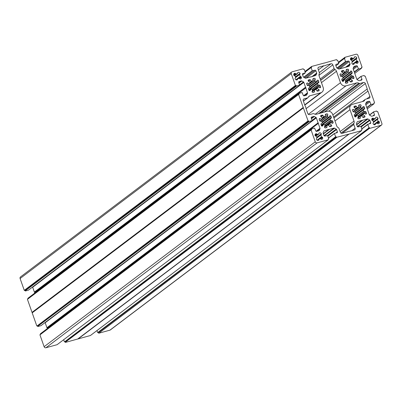 <?xml version="1.0" encoding="UTF-8"?>
<svg xmlns="http://www.w3.org/2000/svg" width="402" height="402" viewBox="0 0 402 402"><rect width="100%" height="100%" fill="white"/><g stroke="black" fill="none" stroke-linecap="round" stroke-linejoin="round"><path stroke-width="0.6" d="M357.891 117.751L363.735 113.329L365.564 114.042A0.764 0.683 52.9 0 0 366.433 113.183L366.036 112.057A0.764 0.683 52.9 0 0 365.333 111.51L363.715 111.284L363.328 109.771L364.443 108.982A0.764 0.683 52.9 0 0 364.669 108.183L364.272 107.058A0.764 0.683 52.9 0 0 363.006 106.781L361.795 108.254L360.594 107.354L361.091 105.686A0.764 0.683 52.9 0 0 360.162 104.691L359.107 104.982A0.764 0.683 52.9 0 0 358.644 105.651L358.634 107.279L357.398 107.63L355.85 108.801M363.634 113.409L363.112 114.665L364.694 115.907A0.764 0.683 -127.1 0 1 364.564 117.193L363.508 117.484A0.764 0.683 -127.1 0 1 362.699 117.163L361.599 115.826L360.338 116.188L360.333 117.816A0.764 0.683 -127.1 0 1 359.87 118.484L358.815 118.776A0.764 0.683 -127.1 0 1 357.88 117.781L358.267 115.836L356.951 115.218L355.971 116.68A0.764 0.683 -127.1 0 1 354.705 116.409L354.308 115.284A0.764 0.683 -127.1 0 1 354.529 114.48L355.71 113.459L355.056 112.042L353.639 111.957A0.764 0.683 52.9 0 1 352.941 111.409L352.544 110.279A0.764 0.683 52.9 0 1 353.413 109.419L355.097 110.118L353.072 111.645M324.55 127.303L326.942 125.494L327.012 126.982A0.764 0.683 52.9 0 1 326.55 127.645L325.494 127.936A0.764 0.683 52.9 0 1 324.565 126.947L324.977 125.017L323.695 124.339L322.65 125.846A0.764 0.683 -127.1 0 1 321.384 125.575L320.987 124.449A0.764 0.683 -127.1 0 1 321.213 123.645L322.349 122.846L321.952 121.369L320.324 121.118A0.764 0.683 -127.1 0 1 319.62 120.57L319.228 119.444A0.764 0.683 -127.1 0 1 320.098 118.585L321.977 119.263L322.53 118.133L320.962 116.721A0.764 0.683 -127.1 0 1 321.092 115.434L322.148 115.148A0.764 0.683 -127.1 0 1 322.957 115.464L323.841 116.701L325.258 116.474L322.238 118.756M343.047 77.496L349.504 72.747L350.499 71.265A0.764 0.683 -127.1 0 1 351.765 71.541L352.162 72.667A0.764 0.683 -127.1 0 1 351.936 73.471L350.8 74.264L351.197 75.742L352.825 75.993A0.764 0.683 -127.1 0 1 353.529 76.541L353.926 77.666A0.764 0.683 -127.1 0 1 353.056 78.526L351.172 77.852L350.619 78.983L352.187 80.39A0.764 0.683 -127.1 0 1 352.057 81.676L351.001 81.968A0.764 0.683 -127.1 0 1 350.192 81.646L349.313 80.41L347.896 80.641L347.825 82.299L346.7 83.149M349.318 72.752L348.082 71.983L348.584 70.169A0.764 0.683 52.9 0 0 347.655 69.174L346.599 69.466A0.764 0.683 52.9 0 0 346.137 70.134L346.092 71.787L344.65 72.018L343.77 70.782A0.764 0.683 52.9 0 0 342.961 70.466L341.906 70.757A0.764 0.683 52.9 0 0 341.775 72.043L343.258 73.164L342.846 74.511L340.906 73.903A0.764 0.683 52.9 0 0 340.037 74.762L340.434 75.893A0.764 0.683 52.9 0 0 341.132 76.44L342.549 76.526L343.202 77.943L341.991 78.988M310.037 82.445L308.455 81.204A0.764 0.683 -127.1 0 1 308.585 79.918L309.64 79.631A0.764 0.683 -127.1 0 1 310.45 79.948L311.55 81.284L310.032 82.435L309.465 83.762L307.59 83.068A0.764 0.683 52.9 0 0 306.721 83.928L307.113 85.053A0.764 0.683 52.9 0 0 307.816 85.606L309.259 85.691L309.887 87.103L308.706 88.128A0.764 0.683 52.9 0 0 308.48 88.932L308.877 90.058A0.764 0.683 52.9 0 0 310.143 90.329L311.354 88.857L312.555 89.757L312.058 91.43A0.764 0.683 52.9 0 0 312.987 92.42L314.042 92.133A0.764 0.683 52.9 0 0 314.505 91.465L314.575 89.802L315.992 89.576L316.871 90.812A0.764 0.683 -127.1 0 0 317.68 91.128L318.736 90.842A0.764 0.683 -127.1 0 0 318.866 89.556L317.384 88.43L315.942 89.52M303.173 107.48L32.024 312.369L32.19 312.726L303.339 107.842L298.585 94.455L299.188 94.093L299.058 93.38L302.108 92.53L303.279 95.324A0.764 0.683 52.9 0 0 304.193 95.852L306.354 95.259A0.764 0.683 52.9 0 0 306.751 94.922L307.485 93.349A0.764 0.683 52.9 0 0 307.505 92.797L305.791 87.847L34.647 292.842L305.796 87.953M32.024 312.369L27.436 299.344L298.585 94.455M298.596 94.299L27.436 299.344M27.969 298.781L27.859 298.465L299.008 93.581M299.023 93.425L27.859 298.465M34.743 293.108L34.647 292.842M34.642 292.736L305.791 87.847M34.446 292.184L305.535 87.204L34.386 292.093L34.718 292.41M34.386 292.093L32.678 287.249L303.827 82.365A0.764 0.683 52.9 0 0 303.455 81.913L301.847 80.988A0.764 0.683 52.9 0 0 301.304 80.913L299.143 81.505A0.764 0.683 52.9 0 0 298.726 82.4L299.565 85.269L296.329 85.978L25.18 290.867L296.56 86.108M299.49 85.304L28.472 290.093M28.341 290.194L25.411 290.998M24.502 290.49L295.42 85.47L24.271 290.355L24.999 290.35L25.18 290.867M24.271 290.355L20.1 278.511A1.523 1.362 -127.1 0 1 20.512 276.928L291.666 72.043A1.523 1.362 52.9 0 0 291.249 73.626L295.42 85.47M381.488 125.072L110.334 329.957A1.523 1.362 -127.1 0 1 109.917 330.163L381.066 125.273A1.523 1.362 52.9 0 0 381.9 123.489L377.729 111.645L377.001 111.65L376.589 111.002L373.584 111.846L374.423 114.716L372.805 115.937M98.807 333.218L369.724 128.198L98.807 333.218L109.917 330.163M98.575 333.087L98.389 332.554L97.676 332.554L369.056 127.801L97.907 332.685M96.977 330.565L97.676 332.554M90.47 335.469L361.579 130.625L361.443 129.896L362.031 129.539L360.906 126.344L358.177 126.896A0.764 0.683 -127.1 0 1 357.257 126.369L356.448 124.067A0.764 0.683 -127.1 0 1 356.468 123.509L357.197 121.942A0.764 0.683 -127.1 0 1 357.594 121.6L367.383 118.912A0.764 0.683 -127.1 0 1 367.925 118.987L369.538 119.917A0.764 0.683 -127.1 0 1 369.91 120.364L370.719 122.665A0.764 0.683 -127.1 0 1 370.302 123.56L367.8 124.268L368.825 127.67M78.159 338.896L349.187 134.002L78.159 338.896L90.375 335.539M349.187 134.002L77.707 339.022L348.861 134.132L336.409 137.363L65.26 342.253L336.64 137.494M77.707 339.022L65.486 342.383M65.26 342.253L65.074 341.72L64.586 341.851L335.74 136.961L334.434 133.439L336.987 132.725A0.764 0.683 52.9 0 0 337.404 131.831L336.59 129.529A0.764 0.683 52.9 0 0 336.218 129.077L334.61 128.153A0.764 0.683 52.9 0 0 334.062 128.072L329.419 129.318L323.364 133.896M335.509 136.831L64.586 341.851M64.36 341.72L63.657 339.73M329.419 129.318L324.278 130.766A0.764 0.683 52.9 0 0 323.881 131.102L323.148 132.675A0.764 0.683 52.9 0 0 323.133 133.228L323.942 135.534A0.764 0.683 52.9 0 0 324.856 136.062L327.61 135.575L328.71 138.7L328.122 139.057L328.258 139.79L57.149 344.635M57.059 344.7L45.949 347.755L317.098 142.871A1.523 1.362 -127.1 0 1 315.263 141.816L311.093 129.972L39.944 334.861L44.114 346.705A1.523 1.362 52.9 0 0 45.949 347.755M39.944 334.861L311.103 129.816M40.476 334.298L40.416 333.786L311.53 128.941M47.155 328.359L318.299 123.364L47.155 328.359L47.25 328.625M47.15 328.248L318.374 123.042L318.103 122.811L46.954 327.7L47.225 327.926M46.954 327.7L318.103 122.811M309.068 121.625L37.687 326.384L308.837 121.494L312.118 120.776L311.233 117.917A0.764 0.683 -127.1 0 1 311.65 117.022L313.811 116.429A0.764 0.683 -127.1 0 1 314.354 116.505L315.962 117.429A0.764 0.683 -127.1 0 1 316.334 117.881L45.185 322.766L46.893 327.61M41.009 325.62L312.068 120.801M37.919 326.514L40.919 325.69M303.339 107.842L308.158 121.118L37.009 326.007L37.507 325.866L37.687 326.384M37.009 326.007L307.927 120.987M303.339 107.962L32.19 312.846L36.778 325.871M308.837 121.494L308.656 120.982L308.158 121.118M316.334 117.881L318.042 122.721M318.299 123.364L318.374 123.042M318.304 123.469L320.012 128.313A0.764 0.683 -127.1 0 1 319.992 128.866L319.258 130.439A0.764 0.683 -127.1 0 1 318.861 130.776L316.701 131.369A0.764 0.683 -127.1 0 1 315.786 130.841L314.55 128.067L311.565 128.896L40.366 333.982M311.093 129.972L311.696 129.61L311.515 129.097M328.208 139.816L317.098 142.871M335.74 136.961L336.223 136.831L336.409 137.363M349.308 134.012L361.529 130.65M369.724 128.198L369.538 127.665L369.056 127.801M369.956 128.333L381.066 125.273M360.991 76.38L356.931 79.45L361.081 76.31L364.081 75.486L364.493 76.134L365.222 76.129L374.563 102.656L373.96 103.018L374.091 103.731L371.041 104.58L369.87 101.786A0.764 0.683 52.9 0 0 368.956 101.259L366.795 101.852A0.764 0.683 52.9 0 0 366.398 102.193L365.664 103.761A0.764 0.683 52.9 0 0 365.649 104.319L369.322 114.751A0.764 0.683 52.9 0 0 369.694 115.198L371.302 116.123A0.764 0.683 52.9 0 0 371.845 116.203L374.011 115.61A0.764 0.683 52.9 0 0 374.423 114.716M361.031 76.335L361.916 79.199A0.764 0.683 -127.1 0 1 361.504 80.093L359.338 80.686A0.764 0.683 -127.1 0 1 358.795 80.606L357.187 79.681A0.764 0.683 -127.1 0 1 356.815 79.234L353.142 68.802A0.764 0.683 -127.1 0 1 353.157 68.245L353.891 66.677A0.764 0.683 -127.1 0 1 354.288 66.335L356.448 65.742A0.764 0.683 -127.1 0 1 357.363 66.27L358.599 69.049L361.584 68.214L361.453 67.501L362.056 67.139L357.886 55.295A1.523 1.362 -127.1 0 0 356.051 54.245L344.941 57.3L338.343 62.27M338.389 62.395L344.891 57.325M344.836 57.521L345.027 58.054L344.439 58.411L345.539 61.536L336.936 68.038L338.539 68.958A0.764 0.683 52.9 0 0 339.087 69.038L348.871 66.345A0.764 0.683 52.9 0 0 349.268 66.008L350.001 64.441A0.764 0.683 52.9 0 0 350.021 63.883L349.207 61.581A0.764 0.683 52.9 0 0 348.293 61.054L345.539 61.536M324.057 63.154L336.514 59.617L336.926 60.28L337.64 60.28L338.765 63.476L336.162 64.385A0.764 0.683 52.9 0 0 335.745 65.28L336.559 67.586A0.764 0.683 52.9 0 0 336.931 68.033M324.203 63.044L311.625 66.461L305.068 71.561M303.686 77.239L312.243 70.772L311.118 67.576L311.706 67.219L311.52 66.687M312.243 70.772L314.972 70.214A0.764 0.683 -127.1 0 1 315.892 70.742L316.701 73.048A0.764 0.683 -127.1 0 1 316.681 73.601L315.952 75.174A0.764 0.683 -127.1 0 1 315.555 75.511L310.635 77.033M305.279 72.883L302.6 74.928L305.279 72.883L302.847 73.551A0.764 0.683 -127.1 0 0 302.43 74.445L303.239 76.747A0.764 0.683 -127.1 0 0 303.611 77.199L305.224 78.124A0.764 0.683 -127.1 0 0 305.766 78.204L310.927 76.817M305.349 72.847L304.324 69.445L303.611 69.445L303.193 68.782L292.083 71.837A1.523 1.362 52.9 0 0 291.666 72.043M295.651 85.601L296.148 85.465L296.329 85.978M305.535 87.204L303.827 82.365M305.595 87.299L305.867 87.525M315.414 89.571L317.304 88.149L317.856 87.018L319.736 87.691A0.764 0.683 52.9 0 0 320.605 86.832L320.208 85.706A0.764 0.683 52.9 0 0 319.51 85.159L317.881 84.907L312.088 89.284M317.304 88.149L317.384 88.43M309.821 87.345L308.525 88.319L309.821 87.345M311.55 81.284L312.811 80.928L312.816 79.294A0.764 0.683 -127.1 0 1 313.279 78.631L314.334 78.34A0.764 0.683 -127.1 0 1 315.268 79.33L314.766 81.003L315.972 81.902L317.178 80.43A0.764 0.683 -127.1 0 1 318.444 80.701L318.841 81.827A0.764 0.683 -127.1 0 1 318.62 82.631L317.5 83.415L317.881 84.907M304.731 104.842L320.66 92.807L309.962 95.746A3.045 2.729 52.9 0 0 309.123 96.158A3.045 2.729 52.9 0 0 308.369 97.098L308.309 97.224A1.523 1.362 -127.1 0 1 307.515 97.902L304.078 98.847A1.523 1.362 52.9 0 0 303.244 100.631L305.143 106.017A3.045 2.729 -127.1 0 1 305.902 108.178L307.796 113.56A1.523 1.362 -127.1 0 0 309.63 114.615L313.068 113.671A1.523 1.362 52.9 0 1 314.153 113.826L314.284 113.902A3.045 2.729 -127.1 0 0 316.464 114.218L327.168 111.274A4.568 4.09 -127.1 0 1 332.665 114.434L336.68 125.841A3.045 2.729 52.9 0 0 338.172 127.64L338.303 127.71A1.523 1.362 -127.1 0 1 339.047 128.61L340.333 132.273A1.523 1.362 52.9 0 0 342.167 133.323L347.217 131.936A3.045 2.729 -127.1 0 1 347.318 131.856A3.045 2.729 -127.1 0 1 349.243 131.379L354.298 129.992A1.523 1.362 -127.1 0 0 355.127 128.203L353.84 124.54L342.238 133.303M320.66 92.807A4.568 4.09 52.9 0 0 321.917 92.189A4.568 4.09 52.9 0 0 323.158 87.445L319.143 76.033A3.045 2.729 -127.1 0 1 319.213 73.812L319.273 73.682A1.523 1.362 52.9 0 0 319.309 72.571L318.022 68.908A1.523 1.362 -127.1 0 1 318.856 67.124L323.906 65.732A3.045 2.729 52.9 0 0 325.831 65.26A3.045 2.729 52.9 0 0 325.932 65.174L330.982 63.787L319.319 72.601M308.319 114.304L345.981 85.842A4.568 4.09 -127.1 0 1 340.484 82.676L336.469 71.27A3.045 2.729 52.9 0 0 334.982 69.476L334.846 69.4A1.523 1.362 -127.1 0 1 334.102 68.501L332.816 64.843A1.523 1.362 52.9 0 0 330.982 63.787M345.981 85.842L356.685 82.897A3.045 2.729 -127.1 0 1 358.865 83.209L358.996 83.284A1.523 1.362 52.9 0 0 360.081 83.44L363.519 82.495A1.523 1.362 -127.1 0 1 365.353 83.551L367.247 88.937A3.045 2.729 52.9 0 0 368.006 91.093L369.905 96.48L366.659 98.927M333.921 118.007L351.232 104.922A4.568 4.09 52.9 0 1 352.489 104.309L363.192 101.364A3.045 2.729 52.9 0 0 364.026 100.952A3.045 2.729 52.9 0 0 364.78 100.013L364.84 99.887A1.523 1.362 -127.1 0 1 365.634 99.214L369.071 98.269A1.523 1.362 52.9 0 0 369.905 96.48M351.232 104.922A4.568 4.09 52.9 0 0 349.991 109.671L354.006 121.077A3.045 2.729 -127.1 0 1 353.936 123.303L353.876 123.429A1.523 1.362 52.9 0 0 353.84 124.54M293.842 74.018L294.646 73.315A1.523 1.362 -127.1 0 0 293.817 75.099L293.887 75.305A0.457 0.407 52.9 0 0 294.284 75.631L295.023 75.837L295.691 77.722L295.209 78.264A0.457 0.407 52.9 0 0 295.093 78.732L295.143 78.867A1.523 1.362 52.9 0 0 296.972 79.918L297.173 79.862A0.457 0.407 52.9 0 0 297.45 79.501L297.586 78.817L299.364 78.33L299.912 78.822A0.457 0.407 52.9 0 0 300.374 78.983L300.505 78.948A1.523 1.362 -127.1 0 0 301.339 77.159L299.515 78.36M294.842 73.259A0.457 0.407 -127.1 0 1 295.309 73.43L295.887 73.983L297.711 73.471L297.776 72.752A0.457 0.407 -127.1 0 1 298.053 72.375L298.178 72.34A1.523 1.362 -127.1 0 1 300.013 73.395L300.088 73.611A0.457 0.407 -127.1 0 1 299.982 74.069L299.555 74.586L300.224 76.48L300.902 76.692A0.457 0.407 -127.1 0 1 301.289 77.018M351.117 77.923L345.378 82.259L345.76 80.32L344.444 79.702L343.464 81.164A0.764 0.683 -127.1 0 1 342.197 80.892L341.8 79.767A0.764 0.683 -127.1 0 1 342.022 78.963M345.373 82.264A0.764 0.683 52.9 0 0 346.308 83.259L347.363 82.968A0.764 0.683 52.9 0 0 347.825 82.299M354.479 56.963L354.886 56.742A1.523 1.362 52.9 0 1 356.72 57.798L356.79 58.004A0.457 0.407 -127.1 0 1 356.674 58.471L356.197 59.014L356.86 60.898L357.604 61.104A0.457 0.407 -127.1 0 1 358.001 61.431L358.046 61.561A1.523 1.362 -127.1 0 1 357.212 63.35L357.016 63.405A0.457 0.407 -127.1 0 1 356.554 63.245L356.001 62.747L354.172 63.265L354.092 63.923A0.457 0.407 -127.1 0 1 353.815 64.285L353.685 64.32A1.523 1.362 52.9 0 1 351.851 63.27L351.8 63.124A0.457 0.407 52.9 0 1 351.906 62.667L352.333 62.149L351.665 60.255L350.981 60.044A0.457 0.407 52.9 0 1 350.599 59.717L350.524 59.501A1.523 1.362 52.9 0 1 351.358 57.717L350.569 58.37M354.695 56.798A0.457 0.407 52.9 0 0 354.418 57.174L354.353 57.893L352.529 58.406L351.951 57.853A0.457 0.407 52.9 0 0 351.479 57.682M321.565 121.193L327.394 116.791L328.705 117.409L329.685 115.947A0.764 0.683 -127.1 0 1 330.957 116.218L331.348 117.344A0.764 0.683 -127.1 0 1 331.127 118.148L321.404 125.625M326.942 125.494L328.258 124.997L329.379 126.328A0.764 0.683 52.9 0 0 330.188 126.645L331.243 126.359A0.764 0.683 52.9 0 0 331.374 125.072L329.811 123.66L330.364 122.535L332.243 123.208A0.764 0.683 52.9 0 0 333.112 122.349L332.715 121.223A0.764 0.683 52.9 0 0 332.017 120.675L330.6 120.59L329.947 119.173M327.394 116.791L327.776 114.846A0.764 0.683 52.9 0 0 326.841 113.856L325.786 114.148A0.764 0.683 52.9 0 0 325.324 114.811L325.258 116.474M317.434 140.333L318.736 139.348L318.731 139.941A0.457 0.407 52.9 0 1 318.454 140.313L318.263 140.368A1.523 1.362 52.9 0 1 316.429 139.313L316.359 139.107A0.457 0.407 -127.1 0 1 316.474 138.64L316.952 138.102L316.289 136.213L315.545 136.012A0.457 0.407 -127.1 0 1 315.148 135.685L315.103 135.549A1.523 1.362 -127.1 0 1 315.937 133.76L316.138 133.705A0.457 0.407 -127.1 0 1 316.595 133.866L317.148 134.363L318.977 133.851L319.057 133.193A0.457 0.407 -127.1 0 1 319.334 132.826L319.469 132.791A1.523 1.362 52.9 0 1 321.298 133.846L316.731 137.479M318.736 139.348L320.62 138.705L321.198 139.263A0.457 0.407 52.9 0 0 321.67 139.429L321.796 139.399A1.523 1.362 52.9 0 0 322.625 137.61L322.55 137.399A0.457 0.407 52.9 0 0 322.168 137.072L321.484 136.861L320.816 134.966L321.243 134.449A0.457 0.407 52.9 0 0 321.349 133.987M353.976 107.108L355.468 105.982L354.413 106.274A0.764 0.683 -127.1 0 0 354.283 107.555L355.765 108.681L355.097 110.118M355.468 105.982A0.764 0.683 -127.1 0 1 356.278 106.299L357.398 107.63M363.328 109.771L354.67 116.314L363.328 109.771M374.041 124.695L375.438 123.64L377.262 123.128L377.84 123.68A0.457 0.407 -127.1 0 0 378.307 123.851L378.503 123.801A1.523 1.362 -127.1 0 0 379.332 122.012L379.262 121.806A0.457 0.407 52.9 0 0 378.865 121.479L378.126 121.278L377.458 119.389L377.94 118.851A0.457 0.407 52.9 0 0 378.056 118.379L378.006 118.248A1.523 1.362 52.9 0 0 376.177 117.193L375.976 117.248A0.457 0.407 52.9 0 0 375.699 117.61L375.563 118.299L373.79 118.786L373.237 118.288A0.457 0.407 52.9 0 0 372.775 118.128L372.644 118.163A1.523 1.362 -127.1 0 0 371.81 119.952L371.86 120.092A0.457 0.407 -127.1 0 0 372.247 120.419L372.925 120.63L373.594 122.525L373.167 123.042A0.457 0.407 -127.1 0 0 373.061 123.504L373.136 123.715A1.523 1.362 -127.1 0 0 374.971 124.771L375.096 124.736A0.457 0.407 -127.1 0 0 375.373 124.359L375.378 123.771L374.116 124.726M318.374 69.913L323.906 65.732M24.999 290.35L296.148 85.465M32.24 312.57L303.389 107.686M332.841 114.937L367.247 88.937M333.6 117.093L368.006 91.093M65.074 341.72L336.223 136.831M37.507 325.866L308.656 120.982M98.389 332.554L369.538 127.665M361.277 115.917L363.117 114.525M351.765 71.541L343.218 77.998M342.846 74.506L348.584 70.169M348.077 71.868L341.961 76.491M306.681 83.757L307.59 83.068M309.299 83.777L307.264 85.314M308.585 79.918L308.223 80.194M308.153 80.757L309.64 79.631M300.013 73.395L295.395 76.888M295.47 77.099L300.088 73.611M294.646 73.315L293.917 73.862M302.847 73.551L302.48 73.827M299.611 78.465L301.339 77.159M297.797 72.631L298.178 72.34M295.309 73.43L293.726 74.626M293.882 75.285L295.691 73.913M295.887 73.983L293.962 75.44M294.761 75.687L297.656 73.496M299.982 74.069L295.576 77.4M295.586 77.43L299.601 74.395M295.882 79.762L300.224 76.48M299.555 74.586L295.631 77.551M298.384 78.596L300.902 76.692M300.384 76.616L296.088 79.862M310.45 79.948L308.62 81.33M309.902 82.299L311.349 81.209M309.731 83.239L312.746 80.958M20.1 278.511L291.249 73.626M313.279 78.631L312.917 78.903M312.826 79.48L314.334 78.34M315.268 79.33L309.53 83.666M308.615 85.651L314.766 81.003M309.716 86.626L315.972 81.902M314.887 81.274L309.058 85.676M316.143 81.923L309.756 86.747L316.198 81.892M308.681 89.505L318.841 81.827M318.444 80.701L309.897 87.164M308.842 89.963L317.495 83.42L308.842 89.958M317.439 83.656L308.897 90.108M318.856 67.124L318.123 67.677M305.028 71.445L311.53 66.531M311.118 67.576L305.234 72.023M304.816 77.893L314.972 70.214M312.475 70.903L303.912 77.37M315.892 70.742L306.163 78.094M312.233 76.425L316.701 73.048M316.681 73.601L313.359 76.114M315.475 75.531L315.952 75.174M311.173 67.375L305.188 71.898L311.133 67.42M312.058 91.425L317.796 87.088M320.605 86.832L319.56 87.621M318.344 87.113L320.208 85.706M312.334 89.42L318.093 85.073M319.51 85.159L312.304 90.601M301.304 80.913L298.852 82.762M298.776 81.782L299.143 81.505M298.987 83.149L301.847 80.988M303.455 81.913L299.585 84.842M296.224 79.908L297.47 78.968M297.45 79.501L296.862 79.943M297.495 78.887L296.163 79.887M311.128 88.867L309.103 90.395L311.083 88.912M310.143 90.329L309.816 90.576M312.047 91.812L314.439 90.003M314.505 91.465L313.379 92.314M314.464 89.887L312.032 91.726M308.5 96.852L309.962 95.746M307.515 97.902L303.384 101.023M303.349 99.4L304.078 98.847M304.163 95.862L307.485 93.349M306.751 94.922L306.279 95.279M307.505 92.797L303.6 95.746M32.1 312.47L303.249 107.58M317.007 90.963L318.866 89.556M346.233 69.742L346.599 69.466M347.655 69.174L346.147 70.315M354.886 56.742L354.428 57.094M344.851 57.365L338.343 62.285M338.549 62.863L344.439 58.411M337.258 68.219L345.861 61.722M348.293 61.054L338.137 68.727M350.021 63.883L345.549 67.26M339.479 68.928L349.207 61.581M346.68 66.948L350.001 64.441M349.268 66.008L348.795 66.365M350.624 58.265L351.358 57.717M344.449 58.255L338.509 62.747L344.489 58.215M350.65 59.823L352.529 58.406M354.298 57.918L351.408 60.104M352.333 58.335L350.579 59.662M350.433 58.999L351.951 57.853M346.092 71.787L343.042 74.094M343.343 73.285L344.891 72.114M342.328 76.511L348.172 72.094M356.72 57.798L352.046 61.33M344.65 72.018L343.197 73.119M341.941 72.164L343.77 70.782M341.539 71.033L341.906 70.757M342.961 70.466L341.469 71.591M340.62 76.194L342.705 74.616M342.589 74.601L340.564 76.129M339.997 74.591L340.906 73.903M321.459 82.611L336.469 71.27M340.484 82.676L306.078 108.676M320.595 80.169L334.846 69.4M334.982 69.476L320.645 80.305M334.102 68.501L320.193 79.013M318.977 75.3L332.816 64.843M338.66 63.702L335.921 65.772L338.715 63.677M335.801 64.662L336.162 64.385M343.137 81.415L343.464 81.164M344.403 79.747L342.429 81.239L344.444 79.702M341.846 79.159L343.137 78.184L341.846 79.159M342.001 80.34L352.162 72.667M352.117 61.536L356.79 58.004M358.599 69.049L354.358 72.254M361.584 68.214L354.75 73.375L361.529 68.239M357.363 66.27L353.323 69.325M354.237 71.918L358.277 68.863M353.167 68.219L356.448 65.742M354.288 66.335L353.921 66.611M356.272 62.908L358.046 61.561M358.001 61.431L356.182 62.802M361.519 67.692L361.951 67.365M356.674 58.471L352.222 61.838M352.227 61.853L356.247 58.818M356.197 59.014L352.273 61.978M352.564 64.149L356.86 60.898M355.092 62.998L357.604 61.104M357.026 61.034L352.77 64.255M352.845 64.28L354.137 63.305M353.519 64.355L354.092 63.923M354.112 63.39L352.906 64.3M342.162 80.797L350.795 74.269L342.162 80.797M345.408 80.119L351.197 75.742M350.75 74.465L342.208 80.923M349.459 72.772L343.082 77.591M345.625 81.435L352.825 75.993M351.408 75.908L345.65 80.259M353.529 76.541L351.66 77.953M352.881 78.455L353.926 77.666M348.735 80.41L350.619 78.983M350.328 81.797L352.187 80.39M350.7 79.264L349.258 80.36M347.785 80.722L345.348 82.561M315.193 114.248L356.685 82.897M358.865 83.209L318.61 113.625M318.972 113.525L358.996 83.284M324.444 112.022L363.519 82.495M360.081 83.44L321.012 112.967M365.353 83.551L328.796 111.173M360.298 80.425L361.916 79.199M360.981 76.536L357.001 79.541M345.363 82.646L347.755 80.842M320.776 138.74L322.55 137.399M322.625 137.61L320.917 138.901M328.821 129.514L323.293 133.695L328.836 129.509M323.911 131.042L324.278 130.766M316.681 137.333L321.298 133.846M318.731 139.941L318.123 140.398M318.761 139.263L317.374 140.308M317.299 140.278L321.645 136.997M322.168 137.072L319.645 138.976M321.484 136.861L317.103 140.167M316.892 137.931L320.816 134.966M320.861 134.77L316.846 137.806M316.836 137.775L321.243 134.449M327.012 126.982L325.886 127.831M326.967 125.394L324.54 127.233M319.072 133.087L319.469 132.791M44.114 346.705L315.263 141.816M328.449 125.037L329.891 123.947M331.374 125.072L329.514 126.479M329.811 123.66L327.921 125.087M324.565 126.942L330.303 122.605M333.112 122.349L332.067 123.138M330.851 122.63L332.715 121.223M324.841 124.937L330.6 120.59M332.017 120.675L324.811 126.117M330.389 120.424L324.595 124.801M328.494 138.087L334.384 133.635M334.394 133.479L328.454 137.971L334.434 133.439M327.816 136.157L336.59 129.529M337.404 131.831L335.781 133.057M324.278 135.961L334.61 128.153M336.218 129.077L327.615 135.58M323.389 133.961L329.519 129.323M334.062 128.072L324.007 135.675M322.223 122.143L328.479 117.419M328.65 117.439L322.263 122.263M321.188 125.022L331.348 117.344M330.957 116.218L322.409 122.675M330.007 118.932L321.349 125.474L330.002 118.937M315.937 133.76L315.208 134.313M315.123 134.469L316.138 133.705M319.992 128.866L316.67 131.379M318.786 130.796L319.258 130.439M316.108 131.263L320.012 128.313M316.595 133.866L315.012 135.067M315.143 135.665L316.952 134.298M316.022 136.067L318.922 133.876M317.148 134.363L315.223 135.816M322.324 126.092L322.65 125.846M323.61 124.404L321.61 125.911L323.645 124.364M320.098 118.585L319.188 119.273M319.756 120.811L321.781 119.283M321.896 119.299L319.806 120.871L321.977 119.263M320.66 116.273L322.148 115.148M321.092 115.434L320.731 115.711M322.957 115.464L321.128 116.846M322.384 117.801L323.841 116.701M324.082 116.796L322.535 117.967M311.65 117.022L311.284 117.299M311.359 118.278L313.811 116.429M314.354 116.505L311.495 118.665M312.093 120.359L315.962 117.429M327.273 116.52L321.123 121.168M322.037 119.183L327.776 114.846M326.841 113.856L325.334 114.997M325.424 114.419L325.786 114.148M367.724 124.545L361.84 128.992M361.78 128.831L367.745 124.329M369.101 123.891L370.719 122.665M369.91 120.364L361.137 126.992M367.925 118.987L357.594 126.796M360.931 126.419L369.538 119.917M357.323 126.509L367.383 118.912M362.84 120.158L356.705 124.796M374.056 124.7L375.403 123.685M374.78 124.806L375.373 124.359M357.855 118.077L360.292 116.238M362.835 117.314L364.694 115.907M363.182 114.761L361.745 115.851M356.685 124.731L362.735 120.158M371.915 118.716L372.644 118.163M379.332 122.012L377.573 123.344M359.207 118.665L360.333 117.816M360.262 116.354L357.87 118.163M355.644 116.932L355.971 116.68M356.911 115.263L354.936 116.756M354.353 114.676L355.644 113.701L354.353 114.676M349.991 109.671L334.982 121.012M340.097 131.59L354.006 121.077M353.936 123.303L340.966 133.097M341.027 133.137L353.876 123.429M351.886 130.655L355.127 128.203M357.594 121.6L357.232 121.876M356.614 124.53L362.137 120.354M361.509 130.077L361.926 129.761M362.157 120.349L356.614 124.535L362.192 120.329M353.127 111.711L355.212 110.133M352.504 110.108L353.413 109.419M364.167 113.47L366.036 112.057M366.433 113.183L365.388 113.972M376.177 117.193L375.704 117.55M377.443 123.183L379.262 121.806M373.528 111.907L369.453 114.987M369.564 115.108L373.513 112.123M372.775 118.128L371.855 118.826M378.056 118.379L373.378 121.917M373.332 121.781L378.006 118.248M373.981 124.665L378.287 121.414M378.865 121.479L376.357 123.379M373.533 122.354L377.458 119.389M378.126 121.278L373.785 124.555M377.508 119.193L373.488 122.228M373.483 122.213L377.94 118.851M375.563 118.299L372.674 120.484L375.619 118.268M371.915 120.203L373.79 118.786M373.594 118.721L371.845 120.042M371.719 119.434L373.237 118.288M358.142 115.766L363.89 111.424M365.333 111.51L358.132 116.952M363.715 111.284L357.941 115.65M354.725 116.459L363.267 110.007M355.725 113.515L364.272 107.058M364.669 108.183L354.509 115.856M355.584 113.098L361.966 108.274M361.795 108.254L355.544 112.982M354.886 112.032L360.71 107.63M360.594 107.354L354.438 112.002M355.353 110.017L361.091 105.686M360.162 104.691L358.654 105.832M358.74 105.259L359.107 104.982M358.574 107.309L355.554 109.59M362.71 101.495L364.84 99.887M364.78 100.013L362.88 101.45M374.036 103.756L367.257 108.882L374.091 103.731M366.855 107.746L371.041 104.58M370.81 104.45L366.77 107.505M365.83 104.842L369.87 101.786M366.428 102.128L366.795 101.852M368.956 101.259L365.674 103.736M354.413 106.274L354.046 106.55M356.278 106.299L354.448 107.681M355.705 108.635L357.157 107.535M294.777 75.692L297.711 73.471M309.716 83.264L312.811 80.928M305.023 71.435L311.57 66.486M310.957 76.787L310.63 77.033M312.068 91.39L317.856 87.018M307.324 85.38L309.465 83.762M296.153 79.882L297.535 78.842M28.416 290.154L299.565 85.269M303.415 101.108L307.932 97.696M312.032 91.711L314.515 89.832M27.487 299.143L298.636 94.259M299.058 93.38L27.909 298.269M304.822 105.108L321.917 92.189M343.032 74.114L346.142 71.762M351.423 60.104L354.353 57.893M340.635 76.209L342.79 74.581M343.082 77.601L349.504 72.747M362.006 67.34L361.524 67.702M352.83 64.275L354.172 63.265M345.388 82.224L351.172 77.852M345.348 82.546L347.83 80.671M324.535 127.218L327.007 125.354M328.871 129.489L323.298 133.705M328.258 139.79L57.109 344.675M317.364 140.303L318.801 139.218M324.575 126.901L330.364 122.535M348.911 134.107L77.762 338.997M322.268 122.273L328.705 117.409M40.416 333.786L311.565 128.896M311.143 129.776L39.994 334.66M316.037 136.067L318.977 133.851M40.969 325.665L312.118 120.776M322.223 118.781L325.318 116.444M361.775 128.816L367.8 124.268M354.926 116.751L356.951 115.218M357.855 118.062L360.338 116.188M90.43 335.514L361.579 130.625M361.976 129.735L361.514 130.087M353.142 111.726L355.298 110.098M357.901 117.721L363.684 113.354M369.443 114.977L373.584 111.846M362.328 101.6L365.217 99.415M355.544 109.615L358.634 107.279M355.589 113.108L362.021 108.249"/></g></svg>
